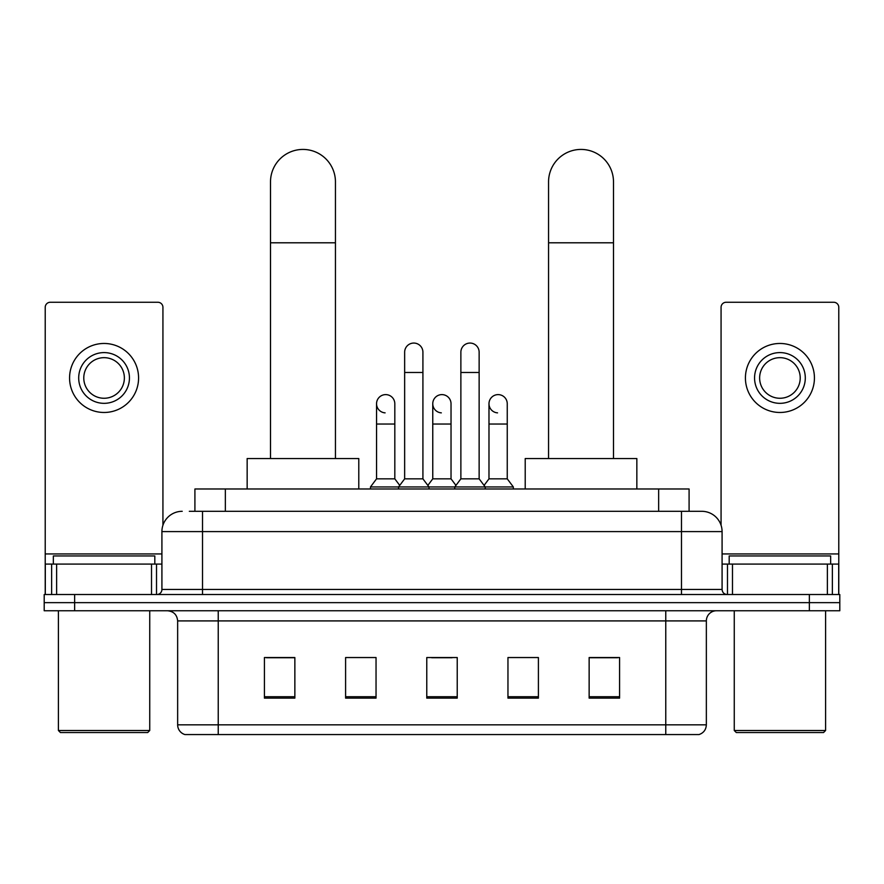 <?xml version="1.0" encoding="UTF-8"?>
<svg xmlns="http://www.w3.org/2000/svg" width="884" height="884" viewBox="0 0 884 884"><rect width="100%" height="100%" fill="white"/><g stroke="black" fill="none" stroke-linecap="round" stroke-linejoin="round"><path stroke-width="1.33" d="M194.911 511.306L194.911 488.985L689.089 488.985L689.089 511.306M189.784 511.306L694.68 511.306M189.32 511.306L202.513 511.306L202.513 531.604L161.916 531.604L161.916 589.451A5.072 5.072 0 0 1 156.844 594.523M182.215 511.306A20.299 20.299 0 0 0 161.916 531.604M701.786 511.306A20.299 20.299 0 0 1 722.084 531.604L681.487 531.604L681.487 511.306L701.476 511.306M722.084 531.604L722.084 589.451C722.383 592.534 724.073 594.225 727.156 594.523M74.643 594.523L44.2 594.523L44.2 602.645L74.643 602.645L44.2 602.645L44.2 610.756L74.643 610.756L74.643 602.645L809.357 602.645L74.643 602.645L74.643 594.523L809.357 594.523L809.357 602.645L839.8 602.645L809.357 602.645L809.357 610.756L74.643 610.756M809.357 610.756L839.8 610.756L839.8 594.523L809.357 594.523M706.349 724.825C706.073 729.687 703.642 732.935 699.045 734.571L665.763 734.571L665.763 724.825L706.349 724.825L706.349 620.911A10.144 10.144 0 0 1 716.504 610.756M665.763 734.571L184.955 734.571A10.144 10.144 0 0 1 177.651 724.825L177.651 620.911C177.043 614.745 173.662 611.363 167.496 610.756M619.585 698.128L619.585 657.541L589.142 657.541L589.142 698.128L619.585 698.128M538.4 698.128L538.4 657.541L507.957 657.541L507.957 698.128L538.4 698.128M294.858 698.128L294.858 657.541L264.415 657.541L264.415 698.128L294.858 698.128M376.043 698.128L376.043 657.541L345.6 657.541L345.6 698.128L376.043 698.128M457.227 698.128L457.227 657.541L426.773 657.541L426.773 698.128L457.227 698.128M177.651 724.825L218.237 724.825L218.237 734.571L204.513 734.571M647.508 734.571L236.492 734.571M589.142 657.751L617.562 657.751M266.438 657.751L294.858 657.751M431.746 657.751L452.044 657.751M151.518 594.523L151.518 564.08L56.631 564.08L56.631 594.523M162.932 525.273L162.932 307.334A5.072 5.072 0 0 0 157.86 302.262L50.289 302.262A5.072 5.072 0 0 0 45.217 307.334L45.217 564.08L56.631 564.08M151.518 564.08L161.916 564.08M45.217 594.523L45.217 564.08M104.069 352.594A25.371 25.371 0 0 0 78.698 377.965A25.371 25.371 0 0 0 104.069 403.336A25.371 25.371 0 0 0 129.44 377.965A25.371 25.371 0 0 0 104.069 352.594M104.069 357.666A20.299 20.299 0 0 0 83.781 377.965A20.299 20.299 0 0 0 104.069 398.264A20.299 20.299 0 0 0 124.368 377.965A20.299 20.299 0 0 0 104.069 357.666M104.069 412.474A34.498 34.498 0 0 0 138.578 377.965A34.498 34.498 0 0 0 104.069 343.467A34.498 34.498 0 0 0 69.571 377.965A34.498 34.498 0 0 0 104.069 412.474M147.705 732.538L60.432 732.538L58.41 730.504L149.739 730.504L147.705 732.538M58.41 610.756L58.41 730.504M149.739 610.756L149.739 730.504M154.81 564.08L154.81 555.959L53.338 555.959L53.338 564.08M270.504 458.542L270.504 181.905A32.476 32.476 0 0 1 302.969 149.429A32.476 32.476 0 0 1 335.445 181.905A32.476 32.476 0 0 0 302.969 149.429M335.445 458.542L335.445 181.905M358.782 488.985L358.782 458.542L247.155 458.542L247.155 488.985M548.555 458.542L548.555 181.905A32.476 32.476 0 0 1 581.031 149.429A32.476 32.476 0 0 1 613.496 181.905A32.476 32.476 0 0 0 581.031 149.429M613.496 458.542L613.496 181.905M636.845 488.985L636.845 458.542L525.218 458.542L525.218 488.985M404.651 372.484L422.917 372.484L422.917 478.841L404.651 478.841L404.651 352.186A9.138 9.138 0 0 1 414.364 343.08A9.138 9.138 0 0 1 422.917 352.186A9.138 9.138 0 0 0 414.364 343.08M404.651 478.841L398.562 486.951L398.562 488.985M422.917 478.841L429.005 486.951L370.462 486.951L370.462 488.985M460.873 478.841L460.873 372.484L479.139 372.484L479.139 478.841L460.873 478.841L454.785 486.951L429.005 486.951L429.005 488.985M460.873 372.484L460.873 352.186A9.138 9.138 0 0 1 470.586 343.08A9.138 9.138 0 0 1 479.139 352.186A9.138 9.138 0 0 0 470.586 343.08M479.139 478.841L485.228 486.951L454.785 486.951L454.785 488.985M507.25 478.841L507.25 424.033L488.985 424.033L488.985 478.841L507.25 478.841L513.339 486.951L485.228 486.951L485.228 488.985M385.104 412.861A9.138 9.138 0 0 1 376.551 403.745A9.138 9.138 0 0 1 386.253 394.629A9.138 9.138 0 0 1 394.817 403.745L394.817 424.033L376.551 424.033L376.551 403.745M394.817 424.033L394.817 478.841L376.551 478.841L376.551 424.033M376.551 478.841L370.462 486.951M394.817 478.841L399.734 485.404M441.326 412.861A9.138 9.138 0 0 1 432.762 403.745A9.138 9.138 0 0 1 442.475 394.629A9.138 9.138 0 0 1 451.028 403.745L451.028 424.033L432.762 424.033L432.762 403.745M451.028 424.033L451.028 478.841L432.762 478.841L432.762 424.033M432.762 478.841L427.845 485.404M451.028 478.841L455.956 485.404M497.548 412.861A9.138 9.138 0 0 1 488.985 403.745A9.138 9.138 0 0 1 498.687 394.629A9.138 9.138 0 0 1 507.25 403.745L507.25 424.033M488.985 478.841L484.067 485.404M513.339 486.951L513.339 488.985M827.369 594.523L827.369 564.08L732.482 564.08L732.482 594.523M838.783 594.523L838.783 564.08L838.783 594.523M827.369 564.08L838.783 564.08L838.783 307.334A5.072 5.072 0 0 0 833.711 302.262L726.14 302.262A5.072 5.072 0 0 0 721.068 307.334L721.068 525.273M722.084 564.08L732.482 564.08M779.931 352.594A25.371 25.371 0 0 0 754.56 377.965A25.371 25.371 0 0 0 779.931 403.336A25.371 25.371 0 0 0 805.302 377.965A25.371 25.371 0 0 0 779.931 352.594M779.931 357.666A20.299 20.299 0 0 0 759.632 377.965A20.299 20.299 0 0 0 779.931 398.264A20.299 20.299 0 0 0 800.219 377.965A20.299 20.299 0 0 0 779.931 357.666M779.931 412.474A34.498 34.498 0 0 0 814.429 377.965A34.498 34.498 0 0 0 779.931 343.467A34.498 34.498 0 0 0 745.422 377.965A34.498 34.498 0 0 0 779.931 412.474M823.568 732.538L736.295 732.538L734.261 730.504L825.59 730.504L823.568 732.538M734.261 610.756L734.261 730.504M825.59 610.756L825.59 730.504M830.662 564.08L830.662 555.959L729.189 555.959L729.189 564.08M225.354 511.306L225.354 488.985M658.646 511.306L658.646 488.985M202.513 594.523L202.513 589.451L722.084 589.451M161.916 589.451L202.513 589.451L202.513 531.604L681.487 531.604L681.487 594.523M665.763 610.756L665.763 620.911L177.651 620.911M706.349 620.911L665.763 620.911L665.763 724.825L218.237 724.825L218.237 610.756M457.227 696.725L426.773 696.725M376.043 696.725L345.6 696.725M294.858 696.725L264.415 696.725M538.4 696.725L507.957 696.725M619.585 696.725L589.142 696.725M161.916 553.937L45.217 553.937M156.512 564.08L156.512 594.523M45.294 564.08L45.294 594.523M51.637 594.523L51.637 564.08M270.504 242.791L335.445 242.791M548.555 242.791L613.496 242.791M838.783 553.937L722.084 553.937M838.706 594.523L838.706 564.08M832.363 564.08L832.363 594.523M727.488 594.523L727.488 564.08M422.917 372.484L422.917 352.186M479.139 372.484L479.139 352.186M488.985 424.033L488.985 403.745"/></g></svg>
